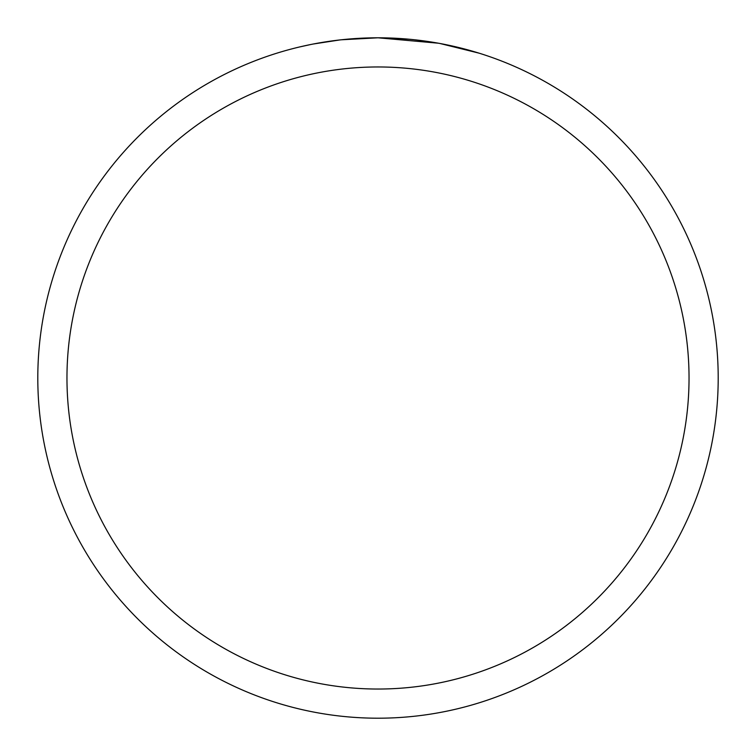<?xml version="1.0" encoding="UTF-8"?>
<svg xmlns="http://www.w3.org/2000/svg" width="756" height="756" viewBox="0 0 756 756"><rect width="100%" height="100%" fill="white"/><g stroke="black" fill="none" stroke-linecap="round" stroke-linejoin="round"><path stroke-width="1.13" d="M438.433 43.215L378 37.8L409.459 39.255M414.269 39.737L421.328 40.569M378 37.8A340.2 340.2 0 0 1 718.2 378A340.2 340.2 0 0 1 378 718.2A340.2 340.2 0 0 1 37.8 378A340.2 340.2 0 0 1 378 37.8L341.23 39.794L378 37.8M440.039 43.508L479.096 53.166M378 66.963A311.037 311.037 0 0 1 689.037 378A311.037 311.037 0 0 1 378 689.037A311.037 311.037 0 0 1 66.963 378A311.037 311.037 0 0 1 378 66.963M339.633 39.973L313.305 44.009M299.745 46.919L310.773 44.509"/></g></svg>
